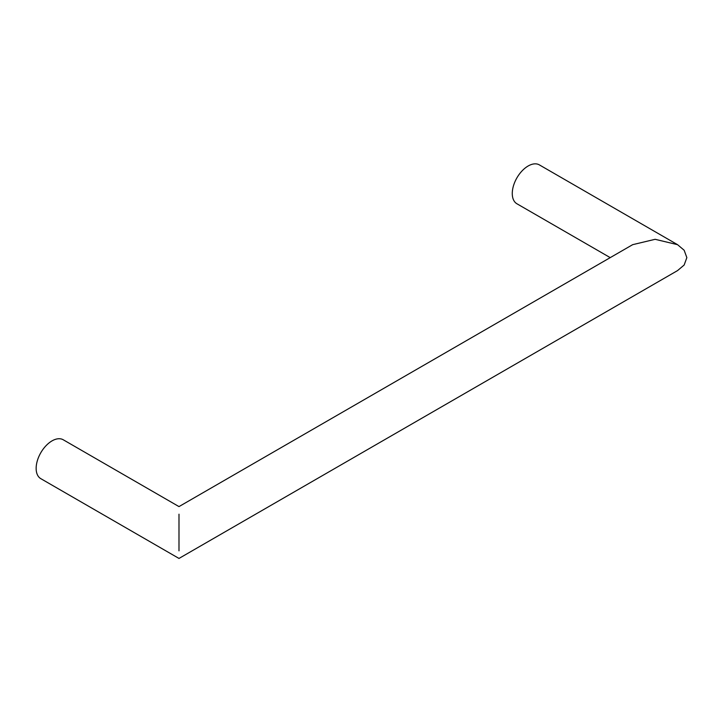 <?xml version="1.0" encoding="UTF-8"?>
<svg xmlns="http://www.w3.org/2000/svg" width="723" height="723" viewBox="0 0 723 723"><rect width="100%" height="100%" fill="white"/><g stroke="black" fill="none" stroke-linecap="round" stroke-linejoin="round"><path stroke-width="1.08" d="M677.55 270.592L684.157 265.016L686.85 257.632L684.157 250.248L677.55 244.672L655.11 239.304L632.661 244.672L178.988 506.597L63.244 439.774A22.44 12.96 120 0 0 45.947 445.793A22.44 12.96 120 0 0 36.15 468.377A22.44 12.96 -60 0 0 40.795 478.653L178.988 558.436L677.55 270.592M178.988 532.517L178.988 550.845C178.988 560.876 178.988 560.876 178.988 550.845C178.988 560.876 178.988 560.876 178.988 550.845L178.988 514.189C178.988 504.157 178.988 504.157 178.988 514.189M677.55 244.672L539.367 164.889A22.44 12.96 120 0 0 522.069 170.899A22.44 12.96 120 0 0 512.273 193.493A22.44 12.96 120 0 0 516.918 203.769L610.221 257.632"/></g></svg>
